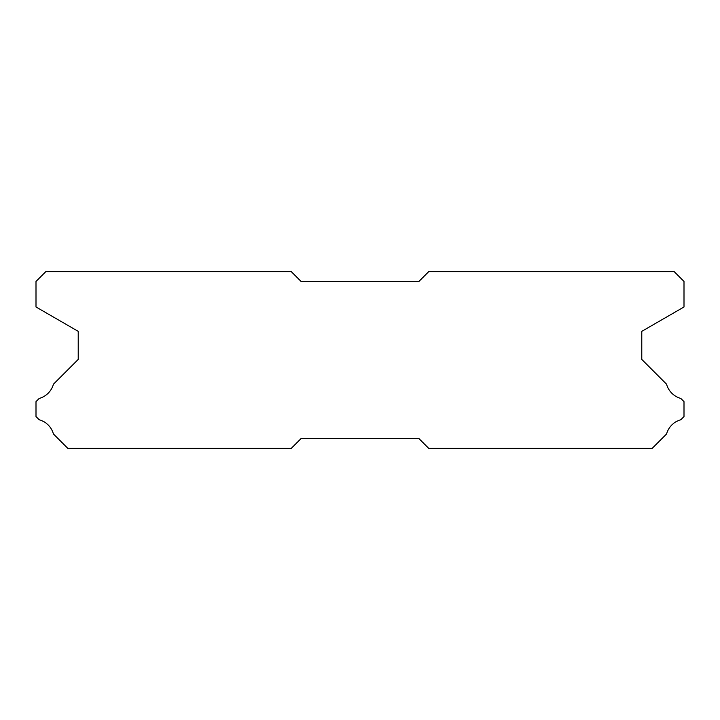 <?xml version="1.0" encoding="UTF-8"?>
<svg xmlns="http://www.w3.org/2000/svg" width="720" height="720" viewBox="0 0 720 720"><rect width="100%" height="100%" fill="white"/><g stroke="black" fill="none" stroke-linecap="round" stroke-linejoin="round"><path stroke-width="1.08" d="M291.276 271.638L45.819 271.638L36 281.457L36 306.981L78.219 331.353L78.219 359.415L53.433 384.201A20.421 20.421 0 0 1 39.168 398.457L36 401.625L36 416.556L39.195 419.751A20.421 20.421 0 0 1 53.424 433.971L67.815 448.362L291.276 448.362L301.095 438.543L418.905 438.543L428.724 448.362L652.185 448.362L666.576 433.971A20.421 20.421 0 0 1 680.805 419.751L684 416.556L684 401.625L680.832 398.457A20.421 20.421 0 0 1 666.567 384.201L641.781 359.415L641.781 331.353L684 306.981L684 281.457L674.181 271.638L428.724 271.638L418.905 281.457L301.095 281.457L291.276 271.638"/></g></svg>
